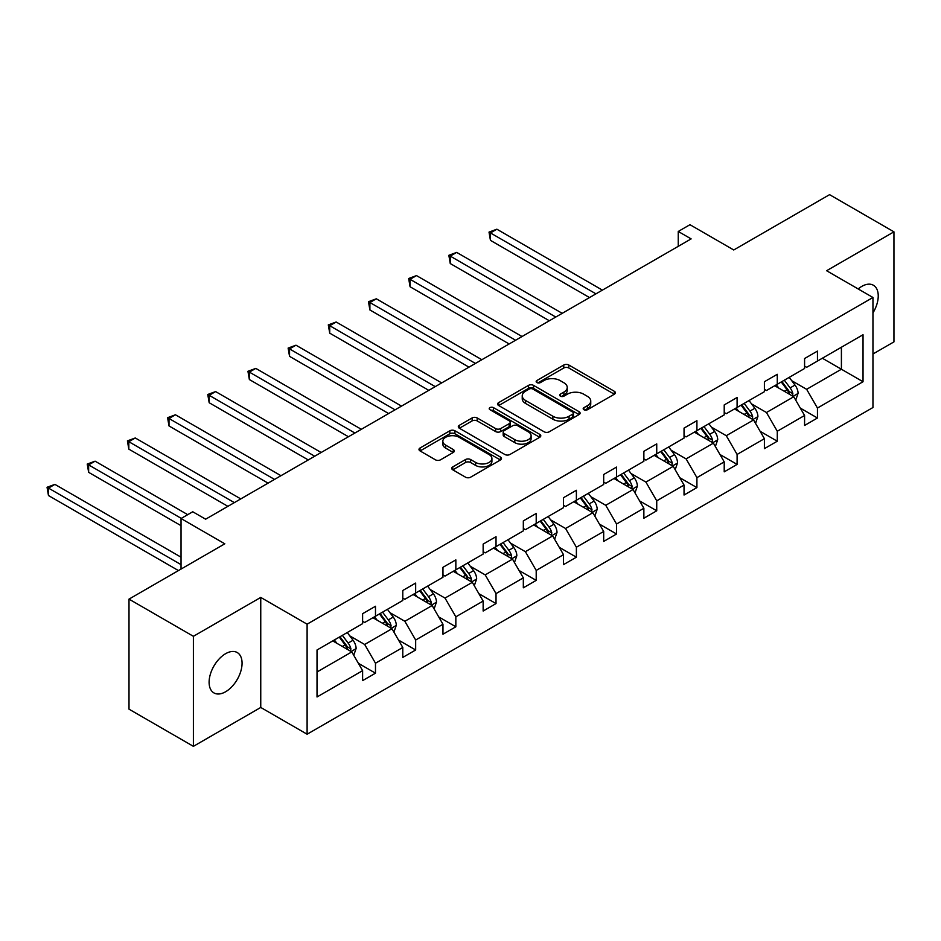 <?xml version="1.0" encoding="UTF-8"?>
<svg xmlns="http://www.w3.org/2000/svg" width="941" height="941" viewBox="0 0 941 941"><rect width="100%" height="100%" fill="white"/><g stroke="black" fill="none" stroke-linecap="round" stroke-linejoin="round"><path stroke-width="1.41" d="M583.926 409.723A2.505 1.447 0 0 0 587.466 409.723L614.32 394.22A3.576 2.058 0 0 0 615.367 392.762A3.576 2.058 0 0 0 614.32 391.291L568.823 365.026A3.576 2.058 0 0 0 563.765 365.026L536.899 380.529A2.505 1.447 0 0 0 536.17 381.552A2.505 1.447 0 0 0 536.899 382.575A2.505 1.447 0 0 0 540.44 382.575L543.922 380.564A11.445 6.611 0 0 1 560.095 380.564L563.882 382.764A11.445 6.611 0 0 1 567.235 387.433A11.445 6.611 0 0 1 563.882 392.103L560.413 394.103A2.505 1.447 0 0 0 559.683 395.126A2.505 1.447 0 0 0 560.413 396.149A2.505 1.447 0 0 0 563.953 396.149L567.423 394.138A11.445 6.611 0 0 1 583.608 394.138L587.396 396.337A11.445 6.611 0 0 1 590.748 401.007A11.445 6.611 0 0 1 587.396 405.677L583.926 407.676A2.505 1.447 0 0 0 583.185 408.7A2.505 1.447 0 0 0 583.926 409.723L583.926 407.676M225.593 691.764A23.313 13.456 120 0 0 240.814 671.227A23.313 13.456 120 0 0 237.25 652.548A23.313 13.456 120 0 0 225.593 653.701A23.313 13.456 120 0 0 210.361 674.238A23.313 13.456 120 0 0 213.936 692.917A23.313 13.456 120 0 0 225.593 691.764M872.954 312.941A23.313 13.456 120 0 0 873.413 285.252A23.313 13.456 120 0 0 861.756 286.405A23.313 13.456 120 0 0 858.157 288.946M872.954 353.992L893.95 341.877L893.95 231.839L829.562 194.658L733.745 249.977L689.965 224.699L678.249 231.462L678.249 246.33M193.399 746.342L260.751 707.456L260.751 597.417L193.399 636.304L193.399 746.342L128.999 709.161L128.999 599.123L224.817 543.804L181.037 518.526L181.037 569.082M193.399 636.304L128.999 599.123M452.774 466.901A3.576 2.058 0 0 0 451.727 468.359A3.576 2.058 0 0 0 452.774 469.818L465.548 477.193A3.576 2.058 0 0 0 470.606 477.193L500.436 459.973A3.576 2.058 0 0 0 501.482 458.514A3.576 2.058 0 0 0 500.436 457.055L454.926 430.778A3.576 2.058 0 0 0 449.869 430.778L420.039 447.998A3.576 2.058 0 0 0 418.992 449.457A3.576 2.058 0 0 0 420.039 450.915L435.46 459.82A3.576 2.058 0 0 0 440.517 459.82L453.28 452.456A3.576 2.058 0 0 0 454.327 450.998A3.576 2.058 0 0 0 453.28 449.539L445.634 445.117A9.563 5.517 0 0 1 442.835 441.211A9.563 5.517 0 0 1 448.739 436.118A9.563 5.517 0 0 1 459.161 437.306L489.12 454.609A9.563 5.517 0 0 1 491.92 458.514A9.563 5.517 0 0 1 486.015 463.607A9.563 5.517 0 0 1 475.593 462.419L470.606 459.537A3.576 2.058 0 0 0 465.548 459.537L452.774 466.901L452.774 469.818M181.037 518.526L192.752 511.763L205.632 519.197L691.129 238.896L678.249 231.462M260.751 597.417L307.107 624.177L872.954 297.485L872.954 407.524L307.107 734.215L307.107 624.177M893.95 231.839L826.598 270.726L872.954 297.485M544.169 431.801A3.576 2.058 0 0 0 549.226 431.801L579.056 414.581A3.576 2.058 0 0 0 580.103 413.123A3.576 2.058 0 0 0 579.056 411.664L533.547 385.387A3.576 2.058 0 0 0 528.489 385.387L498.659 402.607A3.576 2.058 0 0 0 497.613 404.065A3.576 2.058 0 0 0 498.659 405.524L544.169 431.801M490.943 410.264A2.505 1.447 0 0 1 493.484 410.617L493.484 407.641L539.746 434.354A3.576 2.058 0 0 1 540.793 435.812A3.576 2.058 0 0 1 539.746 437.271L509.916 454.491A3.576 2.058 0 0 1 504.858 454.491L459.349 428.226L459.349 425.308A3.576 2.058 0 0 0 458.302 426.767A3.576 2.058 0 0 0 459.349 428.226M459.349 425.308L472.123 417.933A3.576 2.058 0 0 1 477.169 417.933L495.625 428.59A3.576 2.058 0 0 0 500.683 428.59L509.152 423.697A3.576 2.058 0 0 0 510.198 422.238A3.576 2.058 0 0 0 509.152 420.78L489.943 409.688A2.505 1.447 0 0 1 489.214 408.665A2.505 1.447 0 0 1 490.755 407.335A2.505 1.447 0 0 1 493.484 407.641M317.023 649.984L362.614 623.66L362.614 613.697L375.483 606.263L375.483 616.226L402.783 600.464L402.783 590.501L415.663 583.067L415.663 593.03L442.964 577.268L442.964 567.305L455.844 559.871L455.844 569.834L483.145 554.073L483.145 544.11L496.025 536.676L496.025 546.639L523.325 530.877L523.325 520.914L536.205 513.468L536.205 523.431L563.506 507.67L563.506 497.707L576.386 490.273L576.386 500.236L603.687 484.474L603.687 474.511L616.555 467.077L616.555 477.04L643.867 461.278L643.867 451.315L656.736 443.881L656.736 453.844L684.036 438.083L684.036 428.12L696.916 420.686L696.916 430.649L724.217 414.887L724.217 404.924L737.097 397.49L737.097 407.453L764.398 391.691L764.398 381.728L777.278 374.295L777.278 384.257L804.579 368.496L804.579 358.533L817.458 351.099L817.458 361.062L863.038 334.737L863.038 381.728L817.458 408.041L817.458 418.004L804.579 425.45L804.579 415.487L777.278 431.249L777.278 441.211L764.398 448.645L764.398 438.682L737.097 454.444L737.097 464.407L724.217 471.841L724.217 461.878L696.916 477.64L696.916 487.603L684.036 495.037L684.036 485.074L656.736 500.835L656.736 510.798L643.867 518.232L643.867 508.269L616.555 524.031L616.555 533.994L603.687 541.428L603.687 531.465L576.386 547.227L576.386 557.19L563.506 564.624L563.506 554.661L536.205 570.422L536.205 580.385L523.325 587.819L523.325 577.856L496.025 593.618L496.025 603.581L483.145 611.027L483.145 601.064L455.844 616.826L455.844 626.788L442.964 634.222L442.964 624.259L415.663 640.021L415.663 649.984L402.783 657.418L402.783 647.455L375.483 663.217L375.483 673.18L362.614 680.614L362.614 670.651L317.023 696.975L317.023 649.984M372.907 617.708L391.974 628.717L364.673 644.479L349.758 635.869M364.673 644.479L375.483 663.217M391.974 628.717L402.783 647.455M362.614 621.283L364.673 622.472L375.483 616.226M413.087 594.512L432.154 605.522L404.853 621.283L389.939 612.673M404.853 621.283L415.663 640.021M432.154 605.522L442.964 624.259M402.783 598.088L404.853 599.276L415.663 593.03M453.268 571.316L472.323 582.326L445.022 598.088L430.119 589.478M445.022 598.088L455.844 616.826M472.323 582.326L483.145 601.064M442.964 574.892L445.022 576.08L455.844 569.834M493.449 548.121L512.504 559.13L485.203 574.892L470.3 566.282M485.203 574.892L496.025 593.618M512.504 559.13L523.325 577.856M483.145 551.685L485.203 552.885L496.025 546.639M533.629 524.925L552.685 535.923L525.384 551.685L510.481 543.086M525.384 551.685L536.205 570.422M552.685 535.923L563.506 554.661M523.325 528.489L525.384 529.677L536.205 523.431M573.81 501.729L592.865 512.727L565.565 528.489L550.661 519.891M565.565 528.489L576.386 547.227M592.865 512.727L603.687 531.465M563.506 505.293L565.565 506.481L576.386 500.236M613.979 478.534L633.046 489.532L605.745 505.293L590.83 496.683M605.745 505.293L616.555 524.031M633.046 489.532L643.867 508.269M603.687 482.098L605.745 483.286L616.555 477.04M654.16 455.338L673.227 466.336L645.926 482.098L631.011 473.488M645.926 482.098L656.736 500.835M673.227 466.336L684.036 485.074M643.867 458.902L645.926 460.09L656.736 453.844M694.34 432.131L713.407 443.14L686.107 458.902L671.192 450.292M686.107 458.902L696.916 477.64M713.407 443.14L724.217 461.878M684.036 435.707L686.107 436.895L696.916 430.649M734.521 408.935L753.576 419.945L726.276 435.707L711.372 427.096M726.276 435.707L737.097 454.444M753.576 419.945L764.398 438.682M724.217 412.511L726.276 413.699L737.097 407.453M774.702 385.739L793.757 396.749L766.456 412.511L751.553 403.901M766.456 412.511L777.278 431.249M793.757 396.749L804.579 415.487M764.398 389.315L766.456 390.503L777.278 384.257M822.352 358.227L841.407 369.237L806.637 389.315L791.734 380.705M806.637 389.315L817.458 408.041M863.038 381.728L841.407 369.237L841.407 347.229L863.038 334.737M260.751 707.456L307.107 734.215M804.579 366.108L806.637 367.308L817.458 361.062M317.023 671.992L351.793 651.913L332.738 640.915M351.793 651.913L362.614 670.651M800.332 408.123L817.458 418.004M760.152 431.319L777.278 441.211M719.971 454.515L737.097 464.407M679.79 477.71L696.916 487.603M639.609 500.906L656.736 510.798M599.429 524.102L616.555 533.994M559.26 547.309L576.386 557.19M519.079 570.505L536.205 580.385M478.898 593.7L496.025 603.581M438.718 616.896L455.844 626.788M398.537 640.092L415.663 649.984M358.356 663.287L375.483 673.18M584.926 410.076L587.396 408.653A11.445 6.611 0 0 0 590.748 403.983L590.748 401.007M567.235 387.433L567.235 390.397A11.445 6.611 0 0 1 563.882 395.079L561.412 396.502M614.32 391.291L614.32 394.22L568.823 368.002A3.576 2.058 0 0 0 563.765 368.002L537.899 382.928M579.009 414.605L533.547 388.362A3.576 2.058 0 0 0 528.489 388.362L498.706 405.559M572.74 414.134A2.505 1.447 0 0 0 573.469 413.123A2.505 1.447 0 0 0 572.74 412.099L532.794 389.033A2.505 1.447 0 0 0 529.254 389.033L525.584 391.15A11.445 6.611 0 0 0 522.231 395.82A11.445 6.611 0 0 0 525.584 400.49L552.896 416.251A11.445 6.611 0 0 0 569.07 416.251L572.74 414.134L572.74 417.11A2.505 1.447 0 0 0 573.469 416.087L573.469 413.123M522.231 395.82L522.231 398.796A11.445 6.611 0 0 0 525.584 403.466L525.584 400.49M572.74 417.11L569.07 419.227A11.445 6.611 0 0 1 552.896 419.227L525.584 403.466M459.396 428.249L472.123 420.909L472.123 417.933M510.198 422.238L510.198 425.214A3.576 2.058 0 0 1 509.152 426.673L500.683 431.566A3.576 2.058 0 0 1 495.625 431.566L477.169 420.909A3.576 2.058 0 0 0 472.123 420.909M493.484 410.617L539.699 437.306M514.774 439.647A9.563 5.517 0 0 0 525.207 440.847A9.563 5.517 0 0 0 531.112 435.742A9.563 5.517 0 0 0 528.301 431.837L517.75 425.744A3.576 2.058 0 0 0 512.692 425.744L504.223 430.637A3.576 2.058 0 0 0 503.176 432.095A3.576 2.058 0 0 0 504.223 433.554L514.774 439.647L514.774 442.623A9.563 5.517 0 0 0 525.207 443.823A9.563 5.517 0 0 0 531.112 438.718L531.112 435.742M503.176 432.095L503.176 435.071A3.576 2.058 0 0 0 504.223 436.53L504.223 433.554M514.774 442.623L504.223 436.53M491.92 458.514L491.92 461.49A9.563 5.517 0 0 1 486.015 466.583A9.563 5.517 0 0 1 475.593 465.395L470.606 462.502A3.576 2.058 0 0 0 465.548 462.502L452.821 469.853M442.835 441.211L442.835 444.187A9.563 5.517 0 0 0 445.634 448.092L445.634 445.117M453.233 452.48L445.634 448.092M500.389 459.996L454.926 433.754A3.576 2.058 0 0 0 449.869 433.754L420.086 450.951M795.721 400.137L798.086 393.291A9.657 5.575 -120 0 0 795.004 385.081L789.228 377.353M778.854 388.139L776.349 384.787M602.393 290.122L496.872 229.204L490.437 232.921L490.437 240.355L589.513 297.568M792.334 395.926L792.875 393.703A9.657 5.575 -120 0 0 790.111 387.904L784.335 380.188M781.912 381.575L788.276 390.068A4.917 2.835 60 0 1 789.17 391.562L792.875 393.703M781.242 381.964L787.017 389.68A9.657 5.575 60 0 1 789.428 394.244M490.437 240.355L489.014 232.109L595.959 293.851M489.014 232.109L496.872 229.204M755.541 423.332L757.905 416.487A9.657 5.575 -120 0 0 754.823 408.276L749.048 400.548M738.673 411.335L736.168 407.994M562.212 313.329L456.691 252.4L450.257 256.117L450.257 263.551L549.332 320.763M752.153 419.121L752.694 416.898A9.657 5.575 -120 0 0 749.93 411.099L744.155 403.383M741.731 404.771L748.095 413.275A4.917 2.835 60 0 1 748.989 414.769L752.694 416.898M741.061 405.159L746.848 412.887A9.657 5.575 60 0 1 749.248 417.439M450.257 263.551L448.845 255.305L555.778 317.046M448.845 255.305L456.691 252.4M715.36 446.528L717.724 439.694A9.657 5.575 -120 0 0 714.642 431.472L708.867 423.756M698.493 434.53L695.987 431.19M522.032 336.525L416.51 275.595L410.076 279.312L410.076 286.758L509.163 343.959M711.972 442.317L712.513 440.106A9.657 5.575 -120 0 0 709.749 434.295L703.974 426.579M701.551 427.967L707.914 436.471A4.917 2.835 60 0 1 708.808 437.965L712.513 440.106M700.88 428.355L706.667 436.083A9.657 5.575 60 0 1 709.067 440.635M410.076 286.758L408.665 278.501L515.597 340.242M408.665 278.501L416.51 275.595M675.179 469.724L677.544 462.89A9.657 5.575 -120 0 0 674.474 454.668L668.686 446.951M658.312 457.726L655.806 454.385M481.863 359.721L376.341 298.803L369.895 302.52L369.895 309.954L468.983 367.155M671.803 465.513L672.333 463.301A9.657 5.575 -120 0 0 669.58 457.491L663.793 449.774M661.37 451.174L667.734 459.667A4.917 2.835 60 0 1 668.628 461.161L672.333 463.301M660.7 451.562L666.487 459.279A9.657 5.575 60 0 1 668.886 463.831M369.895 309.954L368.484 301.696L475.417 363.438M368.484 301.696L376.341 298.803M634.999 492.919L637.375 486.085A9.657 5.575 -120 0 0 634.293 477.863L628.506 470.147M618.131 480.922L615.626 477.581M441.682 382.916L336.16 321.998L329.715 325.715L329.715 333.149L428.802 390.35M631.623 488.708L632.164 486.497A9.657 5.575 -120 0 0 629.4 480.686L623.612 472.97M621.201 474.37L627.565 482.862A4.917 2.835 60 0 1 628.459 484.356L632.164 486.497M620.519 474.758L626.306 482.474A9.657 5.575 60 0 1 628.706 487.026M329.715 333.149L328.303 324.892L435.236 386.633M328.303 324.892L336.16 321.998M594.818 516.127L597.194 509.281A9.657 5.575 -120 0 0 594.112 501.059L588.325 493.343M577.962 504.129L575.445 500.777M401.501 406.112L295.98 345.194L289.546 348.911L289.546 356.345L388.621 413.546M591.442 511.904L591.983 509.693A9.657 5.575 -120 0 0 589.219 503.882L583.432 496.166M581.02 497.566L587.384 506.058A4.917 2.835 60 0 1 588.278 507.552L591.983 509.693M580.35 497.954L586.125 505.67A9.657 5.575 60 0 1 588.537 510.234M289.546 356.345L288.122 348.088L395.055 409.829M288.122 348.088L295.98 345.194M554.649 539.322L557.013 532.477A9.657 5.575 -120 0 0 553.931 524.255L548.144 516.538M537.782 527.325L535.276 523.972M361.32 429.308L255.799 368.39L249.365 372.107L249.365 379.541L348.441 436.742M551.261 535.1L551.802 532.888A9.657 5.575 -120 0 0 549.038 527.089L543.251 519.361M540.84 520.761L547.203 529.254A4.917 2.835 60 0 1 548.097 530.748L551.802 532.888M540.169 521.149L545.945 528.866A9.657 5.575 60 0 1 548.356 533.429M249.365 379.541L247.942 371.283L354.886 433.025M247.942 371.283L255.799 368.39M514.468 562.518L516.832 555.672A9.657 5.575 -120 0 0 513.751 547.45L507.975 539.734M497.601 550.52L495.095 547.168M321.14 452.503L215.618 391.585L209.184 395.302L209.184 402.736L308.26 459.937M511.081 558.307L511.622 556.084A9.657 5.575 -120 0 0 508.858 550.285L503.082 542.557M500.659 543.957L507.023 552.449A4.917 2.835 60 0 1 507.917 553.943L511.622 556.084M499.989 544.345L505.764 552.061A9.657 5.575 60 0 1 508.175 556.625M209.184 402.736L207.761 394.491L314.706 456.22M207.761 394.491L215.618 391.585M474.288 585.714L476.652 578.868A9.657 5.575 -120 0 0 473.57 570.658L467.795 562.93M457.42 573.716L454.915 570.364M280.959 475.699L175.438 414.781L169.004 418.498L169.004 425.932L268.079 483.145M470.9 581.503L471.441 579.28A9.657 5.575 -120 0 0 468.677 573.481L462.901 565.764M460.478 567.152L466.842 575.645A4.917 2.835 60 0 1 467.736 577.139L471.441 579.28M459.808 567.541L465.595 575.257A9.657 5.575 60 0 1 467.995 579.821M169.004 425.932L167.592 417.686L274.525 479.416M167.592 417.686L175.438 414.781M434.107 608.909L436.471 602.064A9.657 5.575 -120 0 0 433.401 593.853L427.614 586.125M417.239 596.912L414.734 593.571M240.778 498.906L135.269 437.977L128.823 441.694L128.823 449.128L227.91 506.34M430.719 604.698L431.26 602.475A9.657 5.575 -120 0 0 428.496 596.676L422.721 588.96M420.298 590.348L426.661 598.852A4.917 2.835 60 0 1 427.555 600.346L431.26 602.475M419.627 590.736L425.414 598.464A9.657 5.575 60 0 1 427.814 603.016M128.823 449.128L127.411 440.882L234.344 502.623M127.411 440.882L135.269 437.977M393.926 632.105L396.302 625.271A9.657 5.575 -120 0 0 393.22 617.049L387.433 609.333M377.059 620.107L374.553 616.767M187.73 514.668L95.088 461.172L88.642 464.889L88.642 472.335L181.037 525.666M390.55 627.894L391.091 625.683A9.657 5.575 -120 0 0 388.327 619.872L382.54 612.156M380.117 613.544L386.48 622.048A4.917 2.835 60 0 1 387.374 623.542L391.091 625.683M379.446 613.932L385.234 621.66A9.657 5.575 60 0 1 387.633 626.212M88.642 472.335L87.231 464.078L181.284 518.385M87.231 464.078L95.088 461.172M353.745 655.301L356.121 648.467A9.657 5.575 -120 0 0 353.04 640.245L347.253 632.528M336.89 643.303L334.373 639.962M181.037 557.19L54.907 484.38L48.462 488.097L48.462 495.531L178.449 570.575M350.37 651.09L350.911 648.878A9.657 5.575 -120 0 0 348.146 643.068L342.359 635.351M339.948 636.751L346.312 645.244A4.917 2.835 60 0 1 347.205 646.738L350.911 648.878M339.266 637.139L345.053 644.856A9.657 5.575 60 0 1 347.452 649.408M48.462 495.531L47.05 487.273L181.037 564.624M47.05 487.273L54.907 484.38M587.396 408.653L587.396 405.677M560.413 396.149L560.413 394.103M563.882 395.079L563.882 392.103M536.899 382.575L536.899 380.529M563.765 368.002L563.765 365.026M568.823 368.002L568.823 365.026M498.659 405.524L498.659 402.607M528.489 388.362L528.489 385.387M533.547 388.362L533.547 385.387M579.056 414.581L579.056 411.664M552.896 419.227L552.896 416.251M569.07 419.227L569.07 416.251M477.169 420.909L477.169 417.933M495.625 431.566L495.625 428.59M500.683 431.566L500.683 428.59M509.152 426.673L509.152 423.697M539.746 437.271L539.746 434.354M465.548 462.502L465.548 459.537M470.606 462.502L470.606 459.537M475.593 465.395L475.593 462.419M453.28 452.456L453.28 449.539M420.039 450.915L420.039 447.998M449.869 433.754L449.869 430.778M454.926 433.754L454.926 430.778M500.436 459.973L500.436 457.055M793.063 396.349L798.027 393.479M790.111 387.904L795.004 385.081M784.276 391.268L787.017 389.68M752.882 419.545L757.846 416.675M749.93 411.099L754.823 408.276M744.096 414.463L746.848 412.887M712.702 442.74L717.665 439.87M709.749 434.295L714.642 431.472M703.915 437.659L706.667 436.083M672.533 465.936L677.485 463.078M669.58 457.491L674.474 454.668M663.734 460.867L666.487 459.279M632.352 489.132L637.304 486.274M629.4 480.686L634.293 477.863M623.565 484.062L626.306 482.474M592.171 512.327L597.123 509.469M589.219 503.882L594.112 501.059M583.385 507.258L586.125 505.67M551.991 535.523L556.954 532.665M549.038 527.089L553.931 524.255M543.204 530.453L545.945 528.866M511.81 558.719L516.774 555.86M508.858 550.285L513.751 547.45M503.023 553.649L505.764 552.061M471.629 581.926L476.593 579.056M468.677 573.481L473.57 570.658M462.843 576.845L465.595 575.257M431.46 605.122L436.412 602.252M428.496 596.676L433.401 593.853M422.662 600.04L425.414 598.464M391.28 628.317L396.232 625.447M388.327 619.872L393.22 617.049M382.493 623.236L385.234 621.66M351.099 651.513L356.051 648.655M348.146 643.068L353.04 640.245M342.312 646.443L345.053 644.856"/></g></svg>
